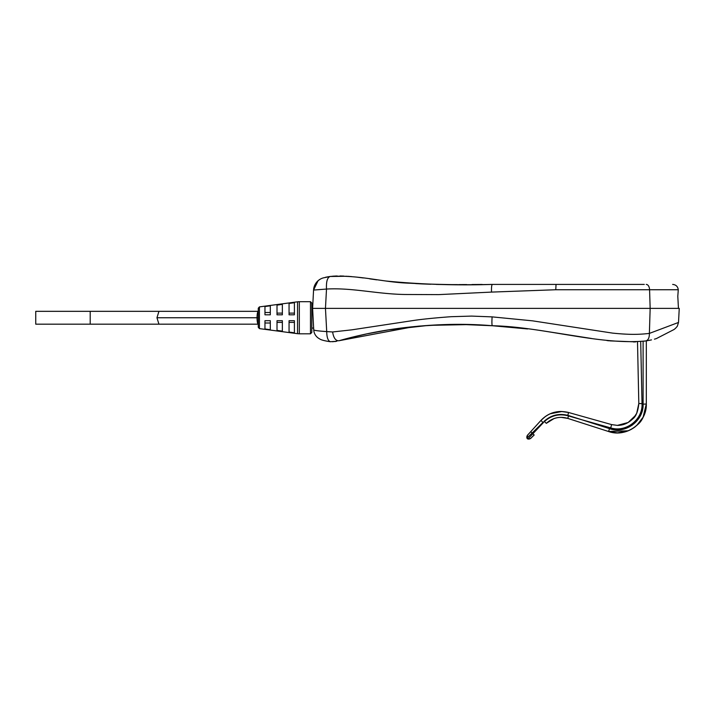 <?xml version="1.0" encoding="UTF-8"?>
<svg xmlns="http://www.w3.org/2000/svg" width="715" height="715" viewBox="0 0 715 715"><rect width="100%" height="100%" fill="white"/><g stroke="black" fill="none" stroke-linecap="round" stroke-linejoin="round"><path stroke-width="1.07" d="M336.863 341.243L330.473 341.716C324.547 340.885 320.919 339.929 319.578 338.847C320.838 339.866 324.351 340.823 330.133 341.699L330.705 341.725M332.529 341.734L333.351 341.69M334.674 341.582L335.853 341.421M367.68 333.735L388.692 329.874L428.875 325.361L470.032 324.565M332.618 331.966L326.71 331.581L325.459 308.38L679.25 308.38L678.508 322.447L649.381 333.405C637.619 334.799 627.6 334.62 612.558 333.11L532.478 320.829L492.117 316.879L471.569 316.093L451.085 316.7C433.96 317.952 420.483 319.355 410.642 320.919L351.762 329.847L332.618 331.966C333.574 337.981 335.675 340.912 338.919 340.751C382.945 328.078 439.94 321.223 492.358 325.736L460.594 324.404M459.915 324.404L459.146 324.395M457.546 324.395L452.881 324.431M452.354 324.431L445.052 324.592M444.819 324.592L419.768 326.058M419.428 326.085L417.462 326.263M414.369 326.558L339.044 340.715M330.473 341.716C328.087 341.037 326.827 337.65 326.71 331.581C318.524 331.036 314.189 330.464 313.733 329.856L312.607 308.38L313.179 297.404L312.607 308.38L325.459 308.38L312.607 308.38L313.099 317.755M679.25 308.38L649.202 308.38M644.984 308.38L647.075 308.38M318.506 308.38L325.87 308.38M342.19 308.38L329.874 308.38M319.578 338.847L319.578 338.847A10.707 10.707 0 0 1 313.733 329.856L313.635 328.06L311.812 328.06L311.812 332.475L311.812 303.026L311.812 307.441L312.652 307.441L313.563 290.067A13.388 13.388 0 0 1 320.159 279.225M527.625 328.945L492.358 325.736C543.606 326.8 599.402 345.461 645.797 340.93L646.315 340.858M492.117 316.879C491.777 322.251 491.857 325.2 492.358 325.736L473.804 324.681C430.671 323.457 390.05 327.676 351.95 337.319L366.107 334.066M635.841 341.868L609.984 340.894M609.1 340.805L606.955 340.572M591.466 338.472L539.843 330.393M517.964 327.953L517.177 327.872M635.108 341.895L634.366 341.931M634.214 341.931L633.49 341.949M646.637 340.805L647.45 340.671M650.811 340.027L651.517 339.875M649.443 340.313L650.15 340.17M650.748 340.045L645.851 340.921M645.69 340.948L644.161 341.162M371.934 308.38L395.44 308.38M325.146 308.38L323.868 308.38L325.146 308.38M323.868 308.38L317.969 308.38L323.868 308.38M326.63 308.38L346.695 308.38M524.202 308.38L326.049 308.38M430.707 284.257L422.163 283.927M421.779 283.909L415.647 283.578M408.935 283.149L406.549 282.979M403.832 282.765L403.323 282.72M409.945 283.22L428.83 284.195M317.344 337.328C315.136 335.326 313.93 332.832 313.733 329.856L312.607 308.38L313.563 290.067L326.505 289.057C352.638 287.493 378.843 294.491 407.273 294.5L438.679 294.616L491.518 292.095C491.375 287.403 491.652 284.847 492.358 284.418L644.295 284.418M616.705 284.418L600.341 284.418M457.305 284.606L452.22 284.606M450.995 284.597L438.804 284.472M438.447 284.463L448.743 284.588M491.518 292.095L555.77 289.745L556.038 284.418L492.358 284.418C464.106 285.044 436.552 284.642 409.695 283.203C383.034 282.461 359.636 274.64 330.124 276.482L323.252 277.894M325.54 277.286L326.067 277.17M328.864 276.66L331.036 276.374M332.314 276.24L333.896 276.124M335.049 276.062L337.203 275.99M340.018 275.981L343.906 276.088M347.749 276.303L351.959 276.642M357.473 277.223L363.3 277.956M369.7 278.85L376.796 279.851M384.929 280.888L393.751 281.853M406.013 282.934L407.47 283.042M407.872 283.077L409.373 283.185M420.349 283.837L423.36 283.98M436.356 284.418L441.763 284.516M459.012 284.597L466.636 284.561M472.025 284.525L482.178 284.454M490.427 284.418L491.67 284.418M329.91 276.508L331.411 276.33M320.713 278.913C316.37 281.379 313.983 285.097 313.563 290.067A13.388 13.388 0 0 1 323.001 277.974L323.001 277.974A13.388 13.388 0 0 0 313.563 290.067L318.086 280.727M676.783 308.38L325.459 308.38L326.505 289.057C326.12 281.692 327.327 277.5 330.124 276.482L323.055 277.956M555.77 289.745L678.276 289.745C677.811 286.492 675.934 284.713 672.654 284.418M678.446 308.38L677.802 296.332L678.276 289.745M314.251 308.38L649.184 308.38M524.318 308.38L646.977 308.38M346.292 308.38L327.3 308.38M258.267 308.219L258.267 327.291L259.429 328.614L259.429 306.887L258.267 308.219M311.812 303.026L311.812 332.484L310.48 333.816L310.48 301.685L311.812 303.026M35.75 311.329L35.75 324.181L90.206 324.181L90.206 311.329L35.75 311.329M270.315 305.797L270.315 314.806L264.961 314.806L264.961 306.529L270.315 305.797M282.362 304.367L282.362 314.806L277.009 314.806L277.009 305.117L282.362 304.367M294.41 302.704L294.41 314.806L289.057 314.806L289.057 303.446L294.41 302.704M289.057 314.806L294.41 314.806M270.315 314.806L264.961 314.806L270.315 314.806M270.315 312.5L264.961 312.5M282.362 314.806L277.009 314.806L282.362 314.806M282.362 313.107L277.009 313.107M294.41 313.107L289.057 313.107M289.057 320.695L294.41 320.695L289.057 320.695L289.057 332.064L294.41 332.806L294.41 320.695L289.057 320.695L294.41 320.695M294.41 322.394L289.057 322.394M277.009 320.695L282.362 320.695L277.009 320.695L277.009 330.393L282.362 331.134L282.362 320.695L277.009 320.695L282.362 320.695M282.362 322.394L277.009 322.394M270.315 320.695L264.961 320.695L270.315 320.695L270.315 329.713L264.961 328.971L264.961 320.695M270.315 323.01L264.961 323.01M293.516 332.681L294.41 332.806M311.812 328.06L311.812 317.755M258.267 318.81L258.267 324.181C257.525 323.797 257.114 321.661 257.025 317.755C257.114 313.849 257.525 311.704 258.267 311.329L158.936 311.329L156.96 317.755L158.936 324.181L90.206 324.181M158.936 324.181L258.267 324.181L258.267 311.329M258.267 311.838L258.267 315.994M544.151 421.287L543.257 422.735L544.151 421.287C550.988 415.129 558.88 413.145 567.817 415.352L568.675 415.603L567.71 415.719L568.568 412.492L611.602 424.594L617.394 425.389L628.154 422.494L635.447 415.504M527.634 438.903C531.272 439.046 530.208 438.483 534.194 434.988L530.888 438.17A3.218 3.218 0 0 1 527.929 438.983L527.929 438.983A1.341 1.341 0 0 1 526.937 438.027L526.937 438.027A3.218 3.218 0 0 1 527.661 435.042L527.67 435.042A3.218 3.218 0 0 0 526.937 438.027L527.554 435.167L540.951 420.411L530.753 431.637L532.103 433.058L542.953 422.449L540.951 420.42C546.519 414.539 553.258 411.554 561.168 411.465L568.559 412.492L567.817 415.352L568.568 415.96L575.557 417.971M628.083 430.841L617.42 432.888C624.928 432.941 631.738 430.117 637.86 424.406C642.508 420.679 645.332 413.869 646.315 403.975L646.315 340.805L646.315 403.975L643.116 417.185L636.699 425.505M608.581 431.511L617.42 432.888M643.107 341.287L643.107 404.181C643.75 420.929 625.33 434.398 609.538 428.66L621.246 429.599L632.149 425.228L639.97 416.479L643.08 405.173M635.054 426.873L633.955 427.677M631.953 428.964L630.264 429.867M628.19 430.796L608.554 431.503L567.719 418.382L561.168 417.363C555.698 417.337 550.747 419.33 546.323 423.334C550.747 419.33 555.698 417.337 561.177 417.363L567.719 418.382L568.568 415.96L567.71 415.719L568.675 415.603L582.18 419.866L567.71 415.719C558.916 413.574 551.158 415.522 544.419 421.555L546.323 423.334M636.94 412.743L638.817 403.519L637.503 341.779L638.817 403.519C638.03 411.375 635.993 416.523 632.712 418.945C628.226 423.253 623.123 425.398 617.394 425.389L611.602 424.594L610.726 427.901C625.92 432.79 642.973 419.535 642.025 403.662L640.703 341.538M562.106 411.483L550.228 413.762M545.474 416.425L540.951 420.411C548.646 412.564 557.843 409.927 568.559 412.492L567.54 412.224M532.407 436.713L534.185 434.997L532.103 433.058L526.937 438.027L527.929 438.983A3.218 3.218 0 0 0 530.888 438.17L533.211 435.935M528.019 439.001L526.937 438.027A1.341 1.341 0 0 0 527.929 438.983L543.302 422.69M646.244 284.418L646.244 284.418A5.622 3.334 90 0 1 649.577 289.745L650.158 308.38L649.381 333.405C649.443 337.703 648.246 340.215 645.797 340.93M299.317 317.755L299.317 301.685L297.547 301.802L297.547 333.673L299.317 333.816L299.317 317.755M258.267 317.755L156.96 317.755M540.96 420.447L539.369 422.154M637.503 341.779L638.817 403.519L637.503 341.779L638.817 403.519L642.025 403.662M643.107 404.181L646.315 403.975C647.039 422.815 626.322 437.964 608.554 431.503L609.538 428.66L582.18 419.866L610.726 427.901M678.508 322.447L677.293 326.308L675.487 328.328M675.434 328.373L674.388 329.249M674.084 329.49L656.334 338.606M656.281 338.624L655.744 338.785M655.539 338.847L654.431 339.151M313.733 329.856C313.939 332.877 315.172 335.389 317.424 337.4M473.804 324.681L474.286 324.699M475.797 324.753L476.655 324.789M479.899 324.941L480.346 324.968M480.802 324.985L481.704 325.03M482.625 325.084L487.138 325.361M488.854 325.477L492.358 325.736M644.144 341.162L645.725 340.939M329.731 276.535L327.461 276.893M327.407 276.902L325.423 277.313M319.14 279.878L320.052 279.288M330.124 276.482L346.918 276.249M492.501 284.418L492.358 284.418C456.081 285.562 420.563 284.418 385.796 280.995M332.949 276.187L337.123 275.99M340.143 275.981L343.263 276.062M259.429 306.887L297.547 301.802M299.317 301.685L310.48 301.685M299.317 333.816L310.48 333.816M259.429 328.614L297.547 333.699M158.936 311.329L90.206 311.329M628.226 430.788L633.159 428.214M633.41 428.053L635.438 426.569M643.688 416.023L646.315 403.975M638.817 403.519L636.725 413.207M636.663 413.333L633.749 417.81M527.67 435.042L530.753 431.646C527.116 435.891 526.946 434.836 526.937 438.027M529.529 438.947L530.888 438.17M562.115 417.381L560.506 417.372M553.973 418.606L546.332 423.325L548.888 421.233C554.724 417.346 560.998 416.398 567.719 418.382"/></g></svg>
